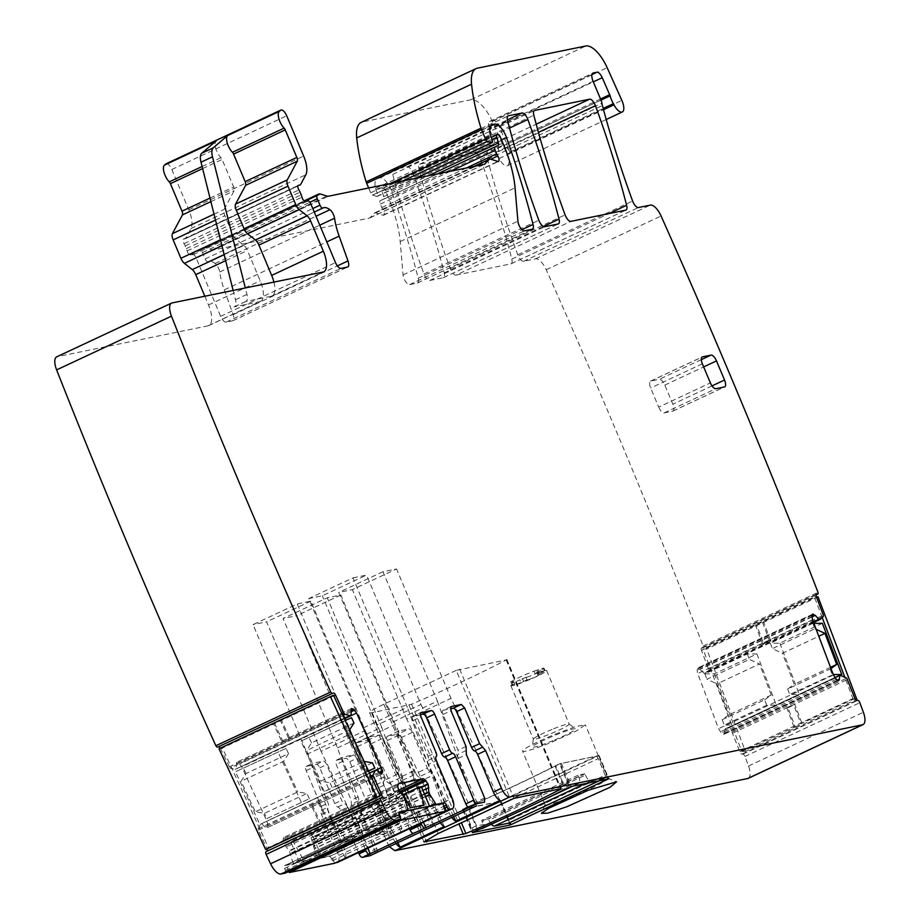 <?xml version="1.0" encoding="UTF-8"?>
<svg xmlns="http://www.w3.org/2000/svg" width="920" height="920" viewBox="0 0 920 920"><rect width="100%" height="100%" fill="white"/><g stroke="black" fill="none" stroke-linecap="round" stroke-linejoin="round"><path stroke-width="0.69" stroke-dasharray="4.6 3.45" d="M813.314 621.828L703.846 673.049L705.18 673.221L708.538 670.151L708.504 668.932L701.523 650.474L816.362 596.735M813.567 622.506L705.26 673.187M703.846 673.049L698.257 667.817L697.119 670.358L697.693 673.532L718.566 728.686L721.429 733.056L723.442 734.367L724.672 733.033L725.202 728.893L834.9 677.683M812.751 614.157L697.9 667.897L812.452 614.376M724.005 734.286L838.499 680.616M725.155 728.904L834.831 677.591L725.202 728.893L731.918 731.894L846.756 678.155M748.202 778.366A13.88 5.646 64.9 0 0 748.523 766.004A3331.09 1354.803 64.9 0 0 744.981 756.435A2.772 1.127 64.9 0 0 742.888 754.112L741.968 754.124A2.772 1.127 64.9 0 1 739.783 751.571L731.918 731.894M389.056 846.492L370.783 804.356L364.78 797.398L349.761 761.668L346.46 758.183L336.26 760.276L336.179 764.439L351.198 800.181L351.532 808.3L369.771 851.678L369.679 855.853M377.166 852.046A4.163 1.69 -115.1 0 0 376.659 848.458L358.432 805.069A4.163 1.69 -115.1 0 1 358.259 801.009A4.163 1.69 -115.1 0 0 358.087 796.95L343.068 761.219A4.163 1.69 -115.1 0 1 342.999 757.102L336.11 760.322L343.16 757.045L353.349 754.963A4.163 1.69 -115.1 0 1 356.649 758.436L349.761 761.668M337.881 862.166A10.408 4.232 64.9 0 0 337.364 852.081L321.528 814.43A4.163 1.69 64.9 0 1 321.367 810.37A4.163 1.69 64.9 0 0 321.195 806.311L306.176 770.581A4.163 1.69 64.9 0 1 306.107 766.463A4.163 1.69 64.9 0 1 306.256 766.406L316.457 764.324A4.163 1.69 64.9 0 1 319.757 767.797L334.776 803.539A4.163 1.69 64.9 0 0 337.778 807.012A4.163 1.69 64.9 0 1 340.779 810.497L358.466 852.575M335.501 862.845L445.912 810.934M424.396 793.925L313.973 845.595L321.207 858.153L329.372 856.485A2.772 1.127 64.9 0 1 331.579 858.808L332.384 860.717A2.772 1.127 64.9 0 0 334.581 863.029M313.973 845.595L313.134 837.591L311.224 834.555L308.223 832.439L283.832 837.43L282.946 840.339L283.693 843.617L289.455 851.103L292.986 862.971L407.824 809.232M398.498 783.748L283.647 837.487L398.337 783.851M285.533 873.011A2.772 1.127 64.9 0 0 285.395 870.331L284.59 868.411A2.772 1.127 64.9 0 1 284.544 865.674A2.772 1.127 64.9 0 1 284.648 865.639L292.87 863.949L292.986 862.971M266.087 851.644L266.869 851.299A2.772 1.127 64.9 0 0 266.88 851.299A2.772 1.127 64.9 0 0 266.995 851.218M266.984 848.93A2.772 1.127 64.9 0 0 266.731 848.332L379.856 795.397M376.567 770.12L260.567 824.147L258.129 828.805L258.325 830.162L266.731 848.332M260.567 824.147L369.553 773.145M261.717 823.86L265.109 827.045L267.168 827.689L267.789 824.435L266.869 821.077L241.742 766.797L238.728 762.933L236.67 762.277L236.095 768.97L351.037 714.966M267.18 827.689L382.007 773.95L267.18 827.689M236.095 768.97L344.206 718.382L235.209 769.361L230 768.039L342.769 715.265M220.305 748.144A2.772 1.127 64.9 0 1 220.673 748.834L230 768.039M204.827 296.228L208.506 304.968A20.815 8.464 64.9 0 1 208.84 325.565A20.815 8.464 64.9 0 1 208.046 325.829L57.224 356.672L172.063 302.933M368.667 187.99L370.679 192.786A2.772 1.127 64.9 0 0 372.554 195.074L376.717 196.397A3.473 1.414 64.9 0 0 377.257 196.397A3.473 1.414 64.9 0 0 377.211 192.958L375.866 189.773A3.473 1.414 64.9 0 1 375.44 188.405A16.652 6.773 64.9 0 1 377.246 178.503A16.652 6.773 64.9 0 1 377.878 178.296L379.902 177.87A13.88 5.646 64.9 0 1 391.609 191.245A485.783 197.57 64.9 0 1 418.22 278.196A6.934 2.817 64.9 0 1 417.599 282.923A6.934 2.817 64.9 0 1 417.346 283.015L409.607 284.602A6.934 2.817 64.9 0 1 404.478 279.634A6.934 2.817 64.9 0 1 403.063 274.896L400.2 241.569A76.337 31.05 64.9 0 0 388.78 198.628L385.399 190.589A2.772 1.127 64.9 0 0 383.203 188.278L382.363 188.439A3.473 1.414 64.9 0 0 382.237 188.485A3.473 1.414 64.9 0 0 381.995 191.084L383.64 196.696A3.473 1.414 64.9 0 1 383.398 199.283A3.473 1.414 64.9 0 0 383.398 199.283L380.305 200.64A3.473 1.414 64.9 0 0 380.293 200.652A3.473 1.414 64.9 0 0 380.351 204.079L381.811 207.564A6.934 2.817 64.9 0 0 382.916 209.737A4.163 1.69 64.9 0 1 383.651 215.165A4.163 1.69 64.9 0 1 382.996 215.177L375.739 212.876A6.934 2.817 64.9 0 0 374.647 212.888A6.934 2.817 64.9 0 0 374.267 213.175L370.081 217.706A6.934 2.817 64.9 0 1 369.702 217.994A6.934 2.817 64.9 0 1 369.437 218.074L213.67 249.941A13.88 5.646 64.9 0 1 212.025 249.803L205.884 247.848A13.88 5.646 64.9 0 0 203.711 247.894A13.88 5.646 64.9 0 0 202.952 248.446L202.204 249.251A3.473 1.414 64.9 0 0 202.458 252.552L205.137 258.934A3.473 1.414 64.9 0 0 208.023 261.786A3.473 1.414 64.9 0 0 208.046 261.763A22.206 9.027 64.9 0 1 208.242 261.671A22.206 9.027 64.9 0 1 215.107 263.453A6.934 2.817 64.9 0 1 219.708 271.998A48.576 19.757 64.9 0 0 224.284 289.88L233.151 314.674A6.934 2.817 64.9 0 1 232.933 320.7A6.934 2.817 64.9 0 1 232.679 320.792L226.17 322.115A6.934 2.817 64.9 0 1 220.65 316.33L195.96 257.577A3.473 1.414 64.9 0 0 193.257 254.667L190.21 255.001A3.473 1.414 64.9 0 1 187.117 250.93A6.934 2.817 64.9 0 0 186.346 248.607L185.219 245.916A6.934 2.817 64.9 0 0 184.069 243.673A3.473 1.414 64.9 0 1 183.436 239.119A3.473 1.414 64.9 0 1 183.574 239.073L185.265 238.728A3.473 1.414 64.9 0 0 185.403 238.683A3.473 1.414 64.9 0 0 185.713 238.372L190.969 228.539A20.815 8.464 64.9 0 0 188.784 209.794L171.844 169.498A6.934 2.817 64.9 0 0 166.382 163.702M701.523 650.474A2.772 1.127 64.9 0 1 701.569 647.956A2.772 1.127 64.9 0 1 701.776 647.91L702.684 647.898A2.772 1.127 64.9 0 0 702.891 647.852A2.772 1.127 64.9 0 0 703.168 646.07A3331.09 1354.803 64.9 0 0 546.227 269.733A13.88 5.646 64.9 0 0 535.509 258.842L523.572 261.291A6.934 2.817 64.9 0 1 517.776 254.771A505.218 205.482 64.9 0 1 487.565 159.252A13.88 5.646 64.9 0 1 488.738 149.592A13.88 5.646 64.9 0 1 499.134 158.55A11.109 4.519 64.9 0 0 507.449 165.715A11.109 4.519 64.9 0 0 507.012 154.135L492.326 121.417A27.761 11.293 64.9 0 0 470.936 99.739L362.584 121.9A34.696 14.11 64.9 0 0 361.272 122.337M456.021 275.103L510.91 263.879A6.934 2.817 64.9 0 0 511.163 263.787A6.934 2.817 64.9 0 0 511.784 259.049A485.783 197.57 64.9 0 0 480.573 159.436A6.934 2.817 64.9 0 0 474.789 152.927L419.865 164.162A6.934 2.817 64.9 0 0 419.6 164.255A6.934 2.817 64.9 0 0 418.991 168.992A485.783 197.57 64.9 0 0 450.236 268.605A6.934 2.817 64.9 0 0 456.021 275.103L570.871 221.363M429.778 280.473L443.325 277.702A6.934 2.817 64.9 0 0 443.589 277.61A6.934 2.817 64.9 0 0 444.199 272.883A485.783 197.57 64.9 0 0 412.999 173.259A6.934 2.817 64.9 0 0 407.215 166.75L393.599 169.544A6.934 2.817 64.9 0 0 393.334 169.625A6.934 2.817 64.9 0 0 392.725 174.374A485.783 197.57 64.9 0 0 423.993 273.987A6.934 2.817 64.9 0 0 429.778 280.473L544.617 226.734M744.981 756.435L859.832 702.696M451.651 817.201A10.408 4.232 -115.1 0 1 449.201 812.716L433.377 775.077A4.163 1.69 64.9 0 0 430.376 771.592L418.887 776.963A4.163 1.69 64.9 0 1 421.889 780.447L433.377 775.077M440.162 822.572A10.408 4.232 -115.1 0 1 437.713 818.098L421.889 780.447M395.945 843.26A10.408 4.232 -115.1 0 1 393.495 838.787L377.671 801.136L370.783 804.356M356.649 758.436L371.668 794.178A4.163 1.69 -115.1 0 0 374.67 797.651A4.163 1.69 -115.1 0 1 377.671 801.136M340.779 810.497L347.668 807.277L365.355 849.356M347.668 807.277A4.163 1.69 64.9 0 0 344.666 803.793A4.163 1.69 64.9 0 1 341.665 800.308L326.646 764.577A4.163 1.69 64.9 0 0 323.346 761.105L313.156 763.186A4.163 1.69 64.9 0 0 312.995 763.232A4.163 1.69 64.9 0 0 313.065 767.349L328.084 803.091A4.163 1.69 64.9 0 1 328.256 807.15A4.163 1.69 64.9 0 0 328.428 811.21L344.252 848.861A10.408 4.232 64.9 0 1 345.23 858.418L389.447 837.729A10.408 4.232 64.9 0 0 388.47 828.172L372.634 790.521L384.123 785.151L399.947 822.79A10.408 4.232 64.9 0 1 400.924 832.358L445.142 811.67A10.408 4.232 64.9 0 0 444.164 802.102L428.341 764.451L436.379 760.69M273.918 282.106A20.815 8.464 64.9 0 1 271.998 296.01A20.815 8.464 64.9 0 1 271.216 296.263L245.594 301.507A10.408 4.232 64.9 0 0 245.996 301.38A10.408 4.232 64.9 0 0 246.939 294.4L245.329 287.948M208.046 325.829L259.727 301.645L234.117 306.877A10.408 4.232 64.9 0 0 234.508 306.751A10.408 4.232 64.9 0 0 235.462 299.782L233.128 290.444M259.727 301.645A20.815 8.464 64.9 0 0 260.521 301.38A20.815 8.464 64.9 0 0 260.188 280.784L247.434 250.458A6.934 2.817 64.9 0 0 243.938 245.41L236.072 239.165A6.934 2.817 64.9 0 1 232.576 234.117L224.836 215.705A6.934 2.817 64.9 0 1 224.112 209.461L234.105 190.75A4.163 1.69 64.9 0 0 233.668 187.001L222.099 159.47A2.772 1.127 64.9 0 0 220.961 157.688A10.408 4.232 64.9 0 1 215.763 148.385A10.408 4.232 64.9 0 1 216.119 140.955M601.001 100.13L506.782 144.221A13.88 5.646 64.9 0 0 509.99 152.018A13.88 5.646 64.9 0 0 503.872 144.888A13.88 5.646 64.9 0 0 500.227 144.21A13.88 5.646 64.9 0 0 499.261 145.026A13.88 5.646 64.9 0 0 498.329 148.269A13.88 5.646 64.9 0 0 498.548 151.593A6.934 2.817 64.9 0 0 497.605 148.407L600.967 100.05M703.168 646.07L818.006 592.331M600.53 98.992L506.471 143.014L498.904 126.063A6.934 2.817 64.9 0 0 493.546 120.6L489.911 121.348A8.326 3.393 64.9 0 0 489.601 121.451A8.326 3.393 64.9 0 0 489.739 129.685L497.605 148.407M506.782 144.221L506.471 143.014M420.452 714.92L413.068 716.427A4.163 1.69 64.9 0 0 412.907 716.484A4.163 1.69 64.9 0 0 412.976 720.601L427.995 756.332A4.163 1.69 64.9 0 1 428.168 760.391A4.163 1.69 64.9 0 0 428.341 764.451M450.949 706.583L442.911 710.344A4.163 1.69 -115.1 0 0 442.98 714.46L457.999 750.202A4.163 1.69 -115.1 0 1 458.171 754.262A4.163 1.69 -115.1 0 0 458.344 758.321L476.583 801.699A4.163 1.69 -115.1 0 1 476.79 805.736M442.911 710.344A4.163 1.69 -115.1 0 1 443.072 710.286L450.455 708.779M658.697 407.1A6.934 2.817 64.9 0 0 664.206 412.896L672.704 411.159A6.934 2.817 64.9 0 0 672.969 411.067A6.934 2.817 64.9 0 0 672.853 404.213L664.815 385.089A6.934 2.817 64.9 0 0 659.306 379.293L650.819 381.041A6.934 2.817 64.9 0 0 650.555 381.122A6.934 2.817 64.9 0 0 650.67 387.987L658.697 407.1L710.378 382.916M477.584 830.15L467.751 806.771L463.151 808.921L462.438 809.335L472.362 832.634M467.751 806.771A183.908 16.353 157.2 0 0 555.024 765.923L564.857 789.314M555.024 765.923L559.624 763.772L569.457 787.163M462.576 809.335L501.078 801.308L598.69 755.63L559.624 763.772M456.216 670.381L383.858 704.237A27.761 2.472 157.2 0 0 369.587 712.678A27.761 2.472 157.2 0 0 372.209 712.678L411.573 704.225A166.554 14.8 157.2 0 0 506.172 659.962L456.216 670.381L510.554 799.664M550.781 800.319A34.005 3.024 157.2 0 0 545.123 804.39A34.005 3.024 157.2 0 0 545.1 804.689A34.005 3.024 157.2 0 0 575.126 795.34A34.005 3.024 157.2 0 0 602.106 782.713A34.005 3.024 157.2 0 0 607.798 778.343A34.005 3.024 157.2 0 0 607.568 778.136A34.005 3.024 157.2 0 0 577.76 787.692A34.005 3.024 157.2 0 0 550.781 800.319M393.173 721.844L437.391 701.155L382.984 571.722L396.566 568.951L352.348 589.639L338.767 592.411L393.173 721.844L431.135 826.793M499.997 800.446L450.972 698.372L396.566 568.951M437.391 701.155L475.352 806.104M453.479 816.339L406.755 719.06L450.972 698.372M432.871 825.987A4.163 1.69 64.9 0 0 432.365 822.388L420.877 827.77L420.785 831.933M418.887 776.963A4.163 1.69 64.9 0 1 415.886 773.49L427.374 768.108L412.355 732.377A4.163 1.69 64.9 0 0 409.043 728.893L398.854 730.986A4.163 1.69 64.9 0 0 398.693 731.032A4.163 1.69 64.9 0 0 398.762 735.149L413.793 770.891A4.163 1.69 64.9 0 1 413.954 774.95A4.163 1.69 64.9 0 0 414.126 779.01L432.365 822.388M427.374 768.108A4.163 1.69 64.9 0 0 430.376 771.592M406.755 719.06L352.348 589.639M444.291 826.505L395.266 724.442L340.86 595.01L327.278 597.793L283.061 618.481L337.467 747.902L375.44 852.863M415.886 773.49L400.867 737.748A4.163 1.69 64.9 0 0 397.566 734.275L409.043 728.893M398.854 730.986L387.366 736.356L397.566 734.275M387.366 736.356A4.163 1.69 64.9 0 0 387.216 736.402A4.163 1.69 64.9 0 0 387.285 740.531L402.304 776.261A4.163 1.69 64.9 0 1 402.477 780.321A4.163 1.69 64.9 0 0 402.638 784.38L420.877 827.77M337.467 747.902L381.685 727.214L419.658 832.174M381.685 727.214L327.278 597.793M397.773 842.409L351.06 745.131L395.266 724.442M351.06 745.131L296.654 615.698L283.061 618.481M352.981 577.863L366.562 575.08L322.345 595.769L308.763 598.552L363.17 727.984L407.387 707.284L352.981 577.863L308.763 598.552M423.349 822.216L376.751 725.202L420.969 704.513L366.562 575.08M420.969 704.513L470.258 807.15M445.142 811.67L407.387 707.284M400.924 832.358L363.17 727.984M409.572 828.667L391.885 786.588A4.163 1.69 64.9 0 0 388.884 783.104A4.163 1.69 64.9 0 1 385.882 779.619L370.863 743.889A4.163 1.69 64.9 0 0 367.563 740.404L357.362 742.497A4.163 1.69 64.9 0 0 357.213 742.543A4.163 1.69 64.9 0 0 357.282 746.66L372.301 782.402A4.163 1.69 64.9 0 1 372.473 786.462L383.95 781.091A4.163 1.69 64.9 0 0 384.123 785.151M383.95 781.091A4.163 1.69 64.9 0 0 383.789 777.032L368.759 741.29A4.163 1.69 64.9 0 1 368.69 737.173A4.163 1.69 64.9 0 1 368.851 737.115L379.04 735.034A4.163 1.69 64.9 0 1 382.352 738.507L397.371 774.249A4.163 1.69 64.9 0 0 400.372 777.733A4.163 1.69 64.9 0 1 403.374 781.206L421.061 823.296M376.751 725.202L322.345 595.769M367.643 848.286L321.057 751.26L365.263 730.572L310.856 601.151L297.275 603.922L253.058 624.622L307.464 754.043L351.681 733.355L297.275 603.922M365.263 730.572L414.563 833.209M372.473 786.462A4.163 1.69 64.9 0 0 372.634 790.521M389.447 837.729L351.681 733.355M345.23 858.418L307.464 754.043M321.057 751.26L266.65 621.839L253.058 624.622M555.266 734.16L576.173 726.42L585.292 724.81L576.069 731.101L552.632 741.807A34.005 3.024 -22.8 0 1 522.594 751.168A34.005 3.024 -22.8 0 1 555.266 734.16M382.984 571.722L338.767 592.411M340.86 595.01L296.654 615.698M310.856 601.151L266.65 621.839M553.035 740.623A23.437 2.081 -22.8 0 1 532.323 746.959A23.437 2.081 -22.8 0 1 554.852 735.356A23.437 2.081 -22.8 0 1 575.483 728.824A23.437 2.081 -22.8 0 1 553.035 740.623M552.023 729.433A19.435 1.725 157.2 0 0 534.094 738.231A19.435 1.725 157.2 0 0 533.347 739.059A19.435 1.725 157.2 0 0 533.358 739.151A19.435 1.725 157.2 0 0 550.516 733.803A19.435 1.725 157.2 0 0 569.181 724.086A19.435 1.725 157.2 0 0 569.123 724.017A19.435 1.725 157.2 0 0 557.635 727.214A19.435 1.725 157.2 0 0 552.023 729.433M535.141 673.681L534.072 671.14A19.435 1.725 157.2 0 0 528.448 673.359A19.435 1.725 157.2 0 0 510.519 682.157L511.6 684.698A19.435 1.725 157.2 0 0 510.853 685.619A19.435 1.725 157.2 0 0 528.011 680.271A19.435 1.725 157.2 0 0 546.675 670.565A19.435 1.725 157.2 0 0 535.141 673.681L544.433 670.726A6.601 0.586 157.2 0 1 545.054 670.726A6.601 0.586 157.2 0 1 541.673 672.727L537.659 674.785L538.752 674.613L537.683 672.06A6.59 0.586 157.2 0 1 538.303 672.06L539.373 674.613A6.59 0.586 157.2 0 0 538.752 674.613M527.838 679.719L527.01 679.891L525.941 677.338L526.769 677.166L527.838 679.719A6.59 0.586 157.2 0 0 534.784 677.154A6.59 0.586 157.2 0 0 539.373 674.613M527.01 679.891L520.996 682.398L519.926 679.857A6.601 0.586 157.2 0 1 511.784 682.95L512.854 685.504A6.601 0.586 157.2 0 0 520.996 682.398M514.177 684.434L514.751 684.077L513.682 681.536L513.107 681.893L514.177 684.434L512.854 685.504M514.625 684.077L511.6 684.698M513.555 681.536L510.519 682.157M513.107 681.893L511.784 682.95M525.941 677.338L519.926 679.857M526.769 677.166A6.59 0.586 157.2 0 0 533.715 674.613A6.59 0.586 157.2 0 0 538.303 672.06M534.072 671.14L543.363 668.173A6.601 0.586 157.2 0 1 543.984 668.173A6.601 0.586 157.2 0 1 540.592 670.174L537.683 672.06M491.383 824.239A6.934 2.817 -115.1 0 1 488.968 820.249L585.442 775.1L584.901 773.823L578.116 775.215L578.645 776.491A6.934 2.817 -115.1 0 1 578.76 783.357A6.934 2.817 -115.1 0 1 578.496 783.437L570.572 785.059L557.405 791.223A183.908 16.353 157.2 0 1 487.266 824.044L474.099 830.208A2.772 1.127 -115.1 0 1 471.902 827.885L463.864 808.772L499.525 801.481A2.772 1.127 -115.1 0 1 501.733 803.793L598.195 758.655L605.164 775.215L508.691 820.364L501.733 803.793M578.116 775.215L481.643 820.364L482.183 821.629A6.934 2.817 -115.1 0 1 482.528 828.356M598.195 758.655A2.772 1.127 64.9 0 0 595.999 756.332L560.326 763.634L568.365 782.747A2.772 1.127 64.9 0 0 570.572 785.059M585.442 775.1A6.934 2.817 64.9 0 0 590.95 780.896L585.005 783.679M599.161 780.781L605.107 777.998L590.95 780.896M605.107 777.998A2.772 1.127 64.9 0 0 605.21 777.963A2.772 1.127 64.9 0 0 605.164 775.215M480.435 828.908L474.099 830.208M508.691 820.364A2.772 1.127 -115.1 0 1 508.829 823.055M481.643 820.364L488.44 818.972L488.968 820.249M568.365 782.747L563.776 784.898L555.737 765.773L560.326 763.634M563.776 784.898L557.405 791.223M584.901 773.823L488.44 818.972M555.737 765.773C530.84 778.538 501.745 792.154 468.452 806.621L463.864 808.772M468.452 806.621L476.491 825.734L487.266 824.044M813.889 623.357L812.82 623.369L814.867 628.751L772.374 648.634L782.46 653.246L818.777 636.26M814.867 628.751L816.155 629.349M830.53 667.322L794.213 684.319L782.46 653.246M831.001 668.564L787.669 689.045L794.213 684.319M745.407 751.375L741.75 751.398L702.995 649.025L706.663 649.002L745.407 751.375L855.761 699.74M794.006 726.949L786.738 707.756L787.957 707.744L795.225 726.938L741.75 751.398M855.381 699.257L853.15 699.269L800.894 723.73L793.626 704.536L794.845 704.524L802.113 723.718L800.894 723.73M795.225 726.938L802.113 723.718M822.204 617.515L814.395 596.896L702.995 649.025M814.395 596.896L816.419 596.884M818.064 596.873L706.663 649.002M853.15 699.269L844.744 677.074M787.957 707.744L794.845 704.524M755.251 624.577L762.519 643.77L763.738 643.758L756.47 624.565M763.738 643.758L770.626 640.538L763.37 621.345M770.626 640.538L769.407 640.55L762.139 621.356M766.739 705.192L724.247 725.075L733.78 725.006L776.273 705.122L766.739 705.192L764.692 699.798L722.2 719.681L728.755 714.955L716.99 683.882L706.905 679.27L749.397 659.387L759.483 663.998L716.99 683.882M840.317 675.154L799.25 694.37L789.705 694.439L833.267 674.544M786.738 707.756L793.626 704.536M822.365 623.3L779.872 643.183L770.327 643.252L772.374 648.634M812.82 623.369L770.327 643.252M704.869 673.888L714.403 673.819L756.907 653.936L747.362 653.994L704.869 673.888L706.905 679.27M762.519 643.77L769.407 640.55M764.692 699.798L771.247 695.071L728.755 714.955M771.247 695.071L759.483 663.998M756.907 653.936L776.273 705.122M747.362 653.994L749.397 659.387M779.872 643.183L799.25 694.37M787.669 689.045L789.705 694.439M830.162 669.162L832.197 674.556M714.403 673.819L733.78 725.006M722.2 719.681L724.247 725.075M403.167 794.592L376.487 807.081L381.719 824.86L424.212 804.977M410.469 807.783L367.977 827.678L381.719 824.86M401.108 790.855L358.616 810.738L367.977 827.678M288.857 871.47L286.085 864.88L331.372 855.623L334.592 863.27M338.341 840.431L346.84 838.695L347.909 841.248L339.411 842.984L338.341 840.431L286.085 864.88M400.257 819.341L397.486 812.762L345.23 837.211L353.728 835.475L354.798 838.016L346.311 839.753L345.23 837.211M339.411 842.984L346.311 839.753M442.773 803.494L390.528 827.942L391.598 830.495L384.709 833.716L383.628 831.174L331.372 855.623M397.486 812.762L399.05 812.44M347.909 841.248L354.798 838.016M383.628 831.174L375.141 832.91L376.211 835.452L384.709 833.716M376.211 835.452L383.099 832.232L391.598 830.495M383.099 832.232L382.03 829.679L390.528 827.942M333.258 821.974L290.766 841.857L299.138 861.764L341.63 841.88L333.258 821.974L335.639 821.48L293.146 841.363L302.507 858.303L316.261 855.496L311.029 837.706L353.522 817.822L358.754 835.613L316.261 855.496M429.559 806.196L407.088 811.244L364.596 831.128L356.224 811.221L398.716 791.338L406.824 810.623M346.84 838.695L353.728 835.475M429.732 806.61L387.239 826.505L378.867 806.587L376.487 807.081M421.36 786.703L378.867 806.587M313.409 837.223L321.781 857.13L364.274 837.246L355.902 817.339L311.029 837.706M375.141 832.91L382.03 829.679M335.639 821.48L345 838.419L302.507 858.303M345 838.419L358.754 835.613M364.274 837.246L341.63 841.88M355.902 817.339L353.522 817.822M387.239 826.505L364.596 831.128M358.616 810.738L356.224 811.221M321.781 857.13L299.138 861.764M293.146 841.363L290.766 841.857M372.393 762.795L329.9 782.69L320.723 781.172L364.136 761.438M349.554 729.939L306.567 750.593L320.723 781.172M349.059 730.71L363.216 761.288M353.981 723.028L311.489 742.911L306.567 750.593M219.006 748.754L222.111 747.396L268.755 848.159L320.999 823.699M274.367 722.936L283.107 741.831L282.072 742.29L273.332 723.396L274.367 722.936L222.111 747.396M333.511 695.267L281.255 719.716L289.995 738.61L288.96 739.059L280.22 720.164L281.255 719.716M273.332 723.396L280.22 720.164M380.155 796.03L327.899 820.479L319.148 801.584L318.113 802.033L326.865 820.928M282.072 742.29L288.96 739.059M320.988 823.676L312.259 804.804L311.224 805.264L319.964 824.159M311.224 805.264L318.113 802.033M286.062 748.351L235.486 771.776L286.062 748.351L288.523 753.664L246.031 773.547L241.109 781.23L255.265 811.808L264.442 813.314L306.935 793.431L297.758 791.924L255.265 811.808M368.506 770.88L366.769 771.638L343.447 721.257L300.955 741.14L351.52 717.726M343.447 721.257L345.184 720.498M283.107 741.831L289.995 738.61M366.769 771.638L324.277 791.522L332.35 787.991L329.9 782.69M368.586 771.04L332.35 787.991M266.892 818.616L309.384 798.732L266.892 818.616L264.442 813.314M312.259 804.804L319.148 801.584M288.523 753.664L283.601 761.346L241.109 781.23M283.601 761.346L297.758 791.924M301.3 802.274L277.989 751.893M309.384 798.732L306.935 793.431M324.277 791.522L300.955 741.14M311.489 742.911L309.028 737.61M258.808 822.158L235.486 771.776M246.031 773.547L243.57 768.246M220.673 748.834L333.799 695.899M813.406 622.092L704.133 673.233M811.946 616.952L700.476 669.116M812.348 614.525L698.475 667.817M812.084 615.399L697.245 669.139M811.969 616.619L697.119 670.358M812.544 619.793L697.693 673.532M833.416 674.946L718.566 728.686M835.245 678.109L720.394 731.848M836.28 679.317L721.429 733.056M838.293 680.616L723.442 734.367M837.372 680.306L724.672 733.033M841.098 675.154L726.248 728.893M841.202 675.176L726.363 728.916M732.792 733.113L847.642 679.374M739.783 751.571L854.622 697.831M741.968 754.124L856.819 700.373M742.888 754.112L857.727 700.373M748.523 766.004L863.374 712.264M449.201 812.716L437.713 818.098M393.495 838.787L386.607 842.007M374.67 797.651L367.781 800.883M371.668 794.178L364.78 797.398M353.349 754.963L346.46 758.183M343.068 761.219L336.179 764.439M358.087 796.95L351.198 800.181M358.259 801.009L351.371 804.241M358.432 805.069L351.532 808.3M376.659 848.458L369.771 851.678M337.778 807.012L344.666 803.793M334.776 803.539L341.665 800.308M319.757 767.797L326.646 764.577M316.457 764.324L323.346 761.105M306.256 766.406L313.156 763.186M306.176 770.581L313.065 767.349M321.195 806.311L328.084 803.091M321.367 810.37L328.256 807.15M321.528 814.43L328.428 811.21M337.364 852.081L344.252 848.861M444.164 802.102L452.203 798.341M388.47 828.172L399.947 822.79M332.384 860.717L444.728 808.139M331.579 858.808L443.923 806.231M329.372 856.485L442.497 803.551M321.207 858.153L434.332 805.218M320.298 857.382L429.789 806.15M425.58 796.731L315.089 848.435M425.5 796.536L314.997 848.24M424.58 794.351L314.077 846.067M422.912 790.383L314.065 841.317M421.636 787.359L313.317 838.039M421.452 786.91L313.134 837.591M401.833 792.166L311.224 834.555M401.131 790.901L310.178 833.462M398.647 790.13L308.223 832.439M397.82 785.277L282.98 839.029M397.796 786.6L282.946 840.339M398.544 789.877L283.693 843.617M398.728 790.326L283.877 844.065M400.637 793.362L285.786 847.101M404.029 796.927L289.179 850.666M404.294 797.352L289.455 851.103M405.214 799.537L290.375 853.277M405.283 799.744L290.444 853.484M292.813 863.96L405.938 811.026L292.87 863.949M284.648 865.639L399.291 811.981M284.59 868.411L399.429 814.671M285.395 870.331L400.234 816.581M381.719 797.559L266.88 851.299L381.708 797.559M258.325 830.162L371.45 777.227M258.129 828.805L370.898 776.043M376.303 770.017L261.452 823.756M379.948 773.294L265.109 827.045M381.834 774.03L266.984 827.77M380.017 773.352L267.846 825.838M378.982 772.397L267.789 824.435M369.518 773.053L266.869 821.077M344.391 718.761L241.742 766.797M350.899 711.907L239.775 763.91M350.83 710.47L238.728 762.933M351.417 708.584L236.854 762.197M351.474 708.549L236.67 762.277L351.497 708.549M350.83 710.389L235.992 764.129M235.106 769.361L344.183 718.324L235.209 769.361M229.091 766.992L342.205 714.058M271.216 296.263L322.897 272.078M234.117 306.877L245.594 301.507M208.506 304.968L260.188 280.784M225.664 260.647L247.434 250.458M224.158 254.667L243.938 245.41M221.939 245.778L236.072 239.165M220.443 239.798L232.576 234.117M215.498 220.075L224.836 215.705M214.026 214.176L224.112 209.461M210.875 201.618L234.105 190.75M209.99 198.087L233.668 187.001M202.607 168.59L222.099 159.47M202.089 166.52L220.961 157.688M171.844 169.498L286.695 115.759M188.784 209.794L303.634 156.055M190.969 228.539L305.82 174.788M185.713 238.372L300.553 184.632M185.265 238.728L297.85 186.047L185.403 238.683M183.574 239.073L298.172 185.449M184.069 243.673L298.919 189.934M185.219 245.916L300.07 192.177M186.346 248.607L301.197 194.867M187.117 250.93L301.967 197.19M190.21 255.001L305.049 201.261M193.257 254.667L308.108 200.928M195.96 257.577L310.799 203.826M220.65 316.33L335.501 262.591M226.17 322.115L341.009 268.375M232.679 320.792L347.518 267.041M233.151 314.674L337.375 265.903M224.284 289.88L326.807 241.914M219.708 271.998L319.769 225.17M215.107 263.453L316.02 216.234M208.046 261.763L314.26 212.06L208.023 261.786M205.137 258.934L312.788 208.552M202.458 252.552L309.925 202.25M202.204 249.251L304.808 201.25M202.952 248.446L304.301 201.02M205.884 247.848L320.723 194.108M212.025 249.803L326.865 196.064M213.67 249.941L328.509 196.202M369.437 218.074L484.288 164.335M370.081 217.706L484.035 164.392M374.267 213.175L474.248 166.382M375.739 212.876L490.578 159.125M382.996 215.177L497.846 161.437M382.916 209.737L490.877 159.217M381.811 207.564L466.336 168.004M380.351 204.079L450.524 171.235M380.305 200.64L437.402 173.926L380.293 200.652M383.387 199.295L498.226 145.555L383.398 199.283M383.64 196.696L428.317 175.777M381.995 191.084L492.177 139.529M382.363 188.439L491.315 137.459M383.203 188.278L498.042 134.527M385.399 190.589L500.25 136.85M388.78 198.628L503.631 144.888M400.2 241.569L515.05 187.829M403.063 274.896L517.914 221.156M409.607 284.602L524.457 230.851M417.346 283.015L532.185 229.275M418.22 278.196L521.939 229.666M391.609 191.245L501.503 139.828M379.902 177.87L490.751 126.005M377.878 178.296L491.522 125.108M375.44 188.405L490.279 134.665M375.866 189.773L490.716 136.034M377.211 192.958L492.05 139.219M376.717 196.397L414.931 178.526M372.554 195.074L402.5 181.067M370.679 192.786L390.471 183.528M362.584 121.9L477.434 68.16M470.936 99.739L585.787 46M492.326 121.417L607.165 67.677M507.012 154.135L621.851 100.395M499.134 158.55L603.531 109.698M487.565 159.252L602.404 105.512M498.548 151.593L601.91 103.224M509.99 152.018L603.175 108.41M517.776 254.771L632.615 201.031M523.572 261.291L638.411 207.54M535.509 258.842L650.348 205.102M546.227 269.733L661.066 215.993M702.684 647.898L816.04 594.86M701.776 647.91L816.235 594.343M708.504 668.932L823.354 615.192M708.538 670.151L823.388 616.411M480.573 159.436L538.418 132.365M474.789 152.927L536.188 124.2M419.865 164.162L534.209 110.653M418.991 168.992L533.841 115.253M450.236 268.605L565.087 214.866M510.91 263.879L625.749 210.139M511.784 259.049L608.994 213.566M407.215 166.75L507.391 119.876M393.599 169.544L507.943 116.035M392.725 174.374L507.564 120.623M423.993 273.987L538.832 220.236M443.325 277.702L558.164 223.962M444.199 272.883L543.352 226.481M412.999 173.259L509.519 128.087M593.101 81.316L489.739 129.685M489.911 121.348L592.675 73.255M591.951 74.554L493.546 120.6M498.904 126.063L593.331 81.868M428.168 760.391L436.206 756.631M427.995 756.332L436.034 752.571M412.976 720.601L421.015 716.841M413.068 716.427L420.808 712.804M484.621 797.939L476.583 801.699M458.344 758.321L466.382 754.561M466.21 750.501L458.171 754.262M466.037 746.442L457.999 750.202M442.98 714.46L451.018 710.7M450.811 706.663L443.072 710.286M664.206 412.896L715.886 388.711M702.351 363.803L650.67 387.987M650.819 381.041L702.006 357.086M701.293 359.651L659.306 379.293M664.815 385.089L703.65 366.919M711.999 385.894L672.853 404.213M672.704 411.159L724.385 386.975M463.151 808.921L472.983 832.301M561.338 763.117L571.17 786.508M598.989 755.423L608.81 778.803M598.69 755.63L608.465 778.883M501.078 801.308L509.99 822.526M500.216 801.642L509.162 822.905M506.621 659.467L560.958 788.75M506.172 659.962L560.36 788.865M411.573 704.225L461.368 822.675M408.997 705.145L458.896 823.837M372.209 712.678L425.776 840.098M383.858 704.237L438.207 833.52M459.643 669.081L513.981 798.353M235.462 299.782L246.939 294.4M402.638 784.38L414.126 779.01M413.954 774.95L402.477 780.321M413.793 770.891L402.304 776.261M387.285 740.531L398.762 735.149M412.355 732.377L400.867 737.748M372.301 782.402L383.789 777.032M357.282 746.66L368.759 741.29M357.362 742.497L368.851 737.115M367.563 740.404L379.04 735.034M370.863 743.889L382.352 738.507M385.882 779.619L397.371 774.249M388.884 783.104L400.372 777.733M391.885 786.588L403.374 781.206M538.165 673.06L537.096 670.519M538.66 669.932L539.729 672.485M543.363 668.173L544.433 670.726M540.592 670.174L541.673 672.727M539.085 673.934L538.016 671.393M536.843 672.232L537.924 674.785M522.514 678.638L523.583 681.191M578.496 783.437L572.55 786.22M550.309 796.639L496.029 822.031M578.645 776.491L482.183 821.629M595.999 756.332L499.525 801.481M476.491 825.734L471.902 827.885M838.856 680.547L724.017 734.286M306.107 766.463L312.995 763.232M284.544 865.674L399.395 811.923M208.84 325.565L260.521 301.38M183.436 239.119L298.287 185.368M232.933 320.7L347.783 266.961M208.242 261.671L323.081 207.931M203.711 247.894L304.129 200.905M369.702 217.994L484.541 164.243M374.647 212.888L473.857 166.462M383.651 215.165L498.49 161.425M382.237 188.485L491.303 137.448M417.599 282.923L532.45 229.183M377.246 178.503L492.085 124.752M377.257 196.397L415.851 178.33M507.449 165.715L606.222 119.496M488.738 149.592L500.227 144.21M702.891 647.852L816.04 594.906M701.569 647.956L816.408 594.205M419.6 164.255L534.451 110.515M511.163 263.787L626.014 210.047M393.334 169.625L508.173 115.885M443.589 277.61L558.428 223.87M489.601 121.451L592.963 73.082M271.998 296.01L323.679 271.825M412.907 716.484L420.946 712.724M650.555 381.122L702.236 356.937M672.969 411.067L724.649 386.894M462.438 809.335L472.27 832.726M599.046 755.423L608.879 778.803M506.885 659.467L561.223 788.75M369.587 712.678L423.936 841.961M545.123 804.39L541.409 813.395M607.568 778.136L616.595 781.781M234.508 306.751L245.996 301.38M607.798 778.343L585.292 724.81M545.1 804.689L522.594 751.168M398.693 731.032L387.216 736.402M357.213 742.543L368.69 737.173M533.347 739.059L532.323 746.959M569.123 724.017L575.483 728.824M510.853 685.619L533.358 739.151M546.675 670.565L569.181 724.086M543.984 668.173L545.054 670.726M536.59 672.232L537.659 674.785M511.393 682.962L512.463 685.504M513.682 681.536L514.751 684.077M578.76 783.357L572.688 786.197M548.849 797.352L497.766 821.261M605.21 777.963L599.219 780.769"/><path stroke-width="1.38" d="M217.695 747.109L332.546 693.358A2.772 1.127 64.9 0 1 330.728 692.001L215.878 745.74A2.772 1.127 64.9 0 0 217.695 747.109L332.546 693.358M747.672 778.538L862.523 724.799L509.714 796.961L394.875 850.701L747.672 778.538A13.88 5.646 64.9 0 0 748.202 778.366L863.052 724.615A13.88 5.646 64.9 0 0 863.374 712.264A3331.09 1354.803 64.9 0 0 859.832 702.696A2.772 1.127 64.9 0 0 857.727 700.373L856.819 700.373A2.772 1.127 64.9 0 1 854.622 697.831L846.756 678.155L840.052 675.154L838.856 680.547M394.875 850.701L389.056 846.492M369.978 855.715L362.319 857.359L477.169 803.62A4.163 1.69 64.9 0 1 473.857 800.135L455.63 756.757A4.163 1.69 64.9 0 0 452.628 753.273A4.163 1.69 64.9 0 1 449.627 749.8L434.608 714.058A4.163 1.69 64.9 0 0 431.296 710.585L421.107 712.667A4.163 1.69 64.9 0 0 420.946 712.724A4.163 1.69 64.9 0 0 421.015 716.841L436.034 752.571A4.163 1.69 64.9 0 1 436.206 756.631A4.163 1.69 64.9 0 0 436.379 760.69L452.203 798.341A10.408 4.232 64.9 0 1 452.375 808.645A10.408 4.232 64.9 0 1 451.973 808.772L449.431 809.289A2.772 1.127 64.9 0 1 447.223 806.978L446.418 805.057A2.772 1.127 64.9 0 0 444.222 802.746L436.057 804.413L429.939 794.696L425.58 796.731M358.466 852.575L359.018 853.886A4.163 1.69 64.9 0 0 362.319 857.359M335.501 862.845L337.134 862.511A10.408 4.232 64.9 0 0 337.525 862.385A10.408 4.232 64.9 0 0 337.881 862.166M266.075 851.644L380.926 797.904A2.772 1.127 64.9 0 0 380.926 797.904L266.087 851.644A2.772 1.127 64.9 0 0 266.075 851.644A2.772 1.127 64.9 0 0 266.121 854.381A3331.09 1354.803 64.9 0 0 270.56 863.776A13.88 5.646 64.9 0 0 280.968 874L285.327 873.103A2.772 1.127 64.9 0 0 285.441 873.068A2.772 1.127 64.9 0 0 285.533 873.011M266.995 851.218A2.772 1.127 64.9 0 0 266.984 848.93M220.305 748.144A2.772 1.127 64.9 0 0 218.477 746.764M57.224 356.672A13.88 5.646 64.9 0 0 56.695 356.856A13.88 5.646 64.9 0 0 56.626 369.886A3331.09 1354.803 64.9 0 0 215.878 745.74M166.382 163.702A6.934 2.817 64.9 0 0 166.071 163.794A6.934 2.817 64.9 0 0 165.807 163.967L164.439 165.14A10.408 4.232 64.9 0 0 164.082 172.569A10.408 4.232 64.9 0 0 169.28 181.873A2.772 1.127 64.9 0 1 170.418 183.655L181.987 211.186A4.163 1.69 64.9 0 1 182.424 214.935L172.431 233.645A6.934 2.817 64.9 0 0 173.155 239.89L180.895 258.301A6.934 2.817 64.9 0 0 184.391 263.35L192.257 269.594A6.934 2.817 64.9 0 1 195.753 274.643L204.827 296.228M603.531 109.698L613.973 104.799A11.109 4.519 64.9 0 0 622.288 111.975A11.109 4.519 64.9 0 0 621.851 100.395L607.165 67.677A27.761 11.293 64.9 0 0 585.787 46L477.434 68.16A34.696 14.11 64.9 0 0 476.123 68.597L361.272 122.337A34.696 14.11 64.9 0 0 356.707 137.931A131.859 53.624 64.9 0 0 366.171 181.884A6.934 2.817 64.9 0 0 366.7 183.321L368.667 187.99M333.799 695.899L335.524 695.083A2.772 1.127 64.9 0 0 333.316 693.024M840.052 675.154L834.9 677.683M812.751 614.157L811.969 616.619L812.544 619.793L833.416 674.946L836.28 679.317L838.499 680.616M812.452 614.376L815.327 615.376L811.946 616.952M820.042 619.482L813.567 622.506L820.111 619.447L818.696 619.298L815.327 615.376M820.111 619.447L823.388 616.411L823.354 615.192L816.362 596.735A2.772 1.127 64.9 0 1 816.408 594.205A2.772 1.127 64.9 0 1 816.615 594.17L817.535 594.159A2.772 1.127 64.9 0 0 817.742 594.113A2.772 1.127 64.9 0 0 818.006 592.331A3331.09 1354.803 64.9 0 0 661.066 215.993A13.88 5.646 64.9 0 0 650.348 205.102L638.411 207.54A6.934 2.817 64.9 0 1 632.615 201.031A505.218 205.482 64.9 0 1 602.404 105.512A13.88 5.646 64.9 0 1 601.91 103.224A6.934 2.817 64.9 0 0 600.967 100.05L593.101 81.316A8.326 3.393 64.9 0 1 592.963 73.082A8.326 3.393 64.9 0 1 593.273 72.979L596.896 72.231L591.951 74.554M613.973 104.799A13.88 5.646 64.9 0 0 613.352 103.649A13.88 5.646 64.9 0 1 610.144 95.852L602.266 77.694A6.934 2.817 64.9 0 0 596.896 72.231M476.123 68.597A34.696 14.11 64.9 0 0 471.558 84.191A131.859 53.624 64.9 0 0 481.022 128.144A6.934 2.817 64.9 0 0 481.551 129.582L485.53 139.046A2.772 1.127 64.9 0 0 487.404 141.335L491.567 142.657A3.473 1.414 64.9 0 0 492.108 142.646A3.473 1.414 64.9 0 0 492.05 139.219L490.716 136.034A3.473 1.414 64.9 0 1 490.279 134.665A16.652 6.773 64.9 0 1 492.085 124.752A16.652 6.773 64.9 0 1 492.717 124.545L494.753 124.131A13.88 5.646 64.9 0 1 506.46 137.505A485.783 197.57 64.9 0 1 533.059 224.457A6.934 2.817 64.9 0 1 532.45 229.183A6.934 2.817 64.9 0 1 532.185 229.275L524.457 230.851A6.934 2.817 64.9 0 1 519.317 225.883A6.934 2.817 64.9 0 1 517.914 221.156L515.05 187.829A76.337 31.05 64.9 0 0 503.631 144.888L500.25 136.85A2.772 1.127 64.9 0 0 498.042 134.527L497.214 134.699A3.473 1.414 64.9 0 0 497.076 134.745A3.473 1.414 64.9 0 0 496.834 137.345L498.49 142.945A3.473 1.414 64.9 0 1 498.237 145.544A3.473 1.414 64.9 0 0 498.237 145.544L495.144 146.901A3.473 1.414 64.9 0 0 495.132 146.912A3.473 1.414 64.9 0 0 495.19 150.339L496.65 153.824A6.934 2.817 64.9 0 0 497.766 155.998A4.163 1.69 64.9 0 1 498.49 161.425A4.163 1.69 64.9 0 1 497.846 161.437L490.578 159.125A6.934 2.817 64.9 0 0 489.497 159.148A6.934 2.817 64.9 0 0 489.118 159.424L484.921 163.967A6.934 2.817 64.9 0 1 484.541 164.243A6.934 2.817 64.9 0 1 484.288 164.335L328.509 196.202A13.88 5.646 64.9 0 1 326.865 196.064L320.723 194.108A13.88 5.646 64.9 0 0 318.55 194.143A13.88 5.646 64.9 0 0 317.791 194.706L317.055 195.511A3.473 1.414 64.9 0 0 317.296 198.8L319.976 205.183A3.473 1.414 64.9 0 0 322.862 208.046A3.473 1.414 64.9 0 0 322.897 208.023A22.206 9.027 64.9 0 1 323.081 207.931A22.206 9.027 64.9 0 1 329.947 209.714A6.934 2.817 64.9 0 1 334.558 218.258A48.576 19.757 64.9 0 0 339.135 236.141L348.001 260.935A6.934 2.817 64.9 0 1 347.783 266.961A6.934 2.817 64.9 0 1 347.518 267.041L341.009 268.375A6.934 2.817 64.9 0 1 335.501 262.591L310.799 203.826A3.473 1.414 64.9 0 0 308.108 200.928L305.049 201.261A3.473 1.414 64.9 0 1 301.967 197.19A6.934 2.817 64.9 0 0 301.197 194.867L300.07 192.177A6.934 2.817 64.9 0 0 298.919 189.934A3.473 1.414 64.9 0 1 298.287 185.368A3.473 1.414 64.9 0 1 298.413 185.334L300.115 184.989A3.473 1.414 64.9 0 0 300.242 184.943A3.473 1.414 64.9 0 0 300.553 184.632L305.82 174.788A20.815 8.464 64.9 0 0 303.634 156.055L286.695 115.759A6.934 2.817 64.9 0 0 280.922 110.055A6.934 2.817 64.9 0 0 280.657 110.227L279.289 111.389A10.408 4.232 64.9 0 0 278.933 118.829A10.408 4.232 64.9 0 0 284.13 128.133A2.772 1.127 64.9 0 1 285.269 129.915L296.838 157.446A4.163 1.69 64.9 0 1 297.275 161.195L287.27 179.906A6.934 2.817 64.9 0 0 287.994 186.15L295.745 204.562A6.934 2.817 64.9 0 0 299.23 209.611L307.108 215.855A6.934 2.817 64.9 0 1 310.603 220.903L323.346 251.229A20.815 8.464 64.9 0 1 323.679 271.825A20.815 8.464 64.9 0 1 322.897 272.078L172.063 302.933A13.88 5.646 64.9 0 0 171.534 303.105A13.88 5.646 64.9 0 0 171.477 316.147A3331.09 1354.803 64.9 0 0 330.728 692.001M335.524 695.083L343.93 713.253L344.839 714.299L350.048 715.61L344.195 718.359L349.956 715.622M350.934 715.231L350.048 715.61M351.037 714.966L351.474 708.549L353.567 709.193L356.592 713.057L344.391 718.761M370.898 776.043L372.979 775.065L375.406 770.408L369.575 773.168L376.303 770.017L381.834 774.03L382.628 770.684L356.592 713.057M372.979 775.065L381.581 794.592A2.772 1.127 64.9 0 1 381.719 797.559A2.772 1.127 64.9 0 1 381.708 797.559L380.937 797.904A2.772 1.127 64.9 0 0 380.972 800.641A3331.113 1354.815 64.9 0 0 385.399 810.037A13.88 5.646 64.9 0 0 395.807 820.26L400.177 819.363A2.772 1.127 64.9 0 0 400.28 819.329A2.772 1.127 64.9 0 0 400.234 816.581L399.429 814.671A2.772 1.127 64.9 0 1 399.395 811.923A2.772 1.127 64.9 0 1 399.498 811.888L407.709 810.209L407.824 809.232L404.294 797.352L398.544 789.877L397.796 786.6L398.337 783.851M398.498 783.748L423.073 778.699L425.028 779.723L401.131 790.901M429.939 794.696L428.812 791.856L428.168 784.3L425.028 779.723M450.949 706.583L451.018 710.7L466.037 746.442L466.382 754.561L484.621 797.939L484.529 802.113L477.169 803.62M476.79 805.736A4.163 1.69 -115.1 0 1 476.64 805.817L432.273 826.562A4.163 1.69 64.9 0 0 432.434 826.516A4.163 1.69 64.9 0 0 432.871 825.987M450.811 706.663L461.299 704.444L464.611 707.917L456.561 711.678A4.163 1.69 -115.1 0 0 453.261 708.204L461.299 704.444M509.714 796.961C506.897 796.915 504.148 794.018 501.457 788.268L485.633 750.616L479.63 743.659L464.611 707.917M710.378 382.916A6.934 2.817 64.9 0 0 715.886 388.711L724.385 386.975A6.934 2.817 64.9 0 0 724.649 386.894A6.934 2.817 64.9 0 0 724.534 380.029L716.496 360.904A6.934 2.817 64.9 0 0 710.987 355.12L702.5 356.856A6.934 2.817 64.9 0 0 702.236 356.937A6.934 2.817 64.9 0 0 702.351 363.803L710.378 382.916M625.749 210.139A6.934 2.817 64.9 0 0 626.014 210.047A6.934 2.817 64.9 0 0 626.623 205.309A485.783 197.57 64.9 0 0 595.412 105.685A6.934 2.817 64.9 0 0 589.628 99.187L534.716 110.423A6.934 2.817 64.9 0 0 534.451 110.515A6.934 2.817 64.9 0 0 533.841 115.253A485.783 197.57 64.9 0 0 565.087 214.866A6.934 2.817 64.9 0 0 570.871 221.363L625.749 210.139M527.85 119.508A6.934 2.817 64.9 0 0 522.054 113.01L508.438 115.793A6.934 2.817 64.9 0 0 508.173 115.885A6.934 2.817 64.9 0 0 507.564 120.623A485.783 197.57 64.9 0 0 538.832 220.236A6.934 2.817 64.9 0 0 544.617 226.734L558.164 223.962A6.934 2.817 64.9 0 0 558.428 223.87A6.934 2.817 64.9 0 0 559.038 219.144A485.783 197.57 64.9 0 0 527.85 119.508L509.519 128.087M472.983 832.301L477.584 830.15C510.864 815.683 539.959 802.067 564.857 789.314L571.17 786.508L608.81 778.803M509.162 822.905L510.048 825.021L510.91 824.699L608.465 778.883M510.048 825.021L472.362 832.634M560.36 788.865L513.981 798.353L438.207 833.52L423.936 841.961L465.911 833.508C502.941 817.627 534.474 802.872 560.521 789.233L560.958 788.75M548.228 808.484L541.409 813.395L547.803 813.13L566.8 806.748L610.018 787.29L616.595 781.781L588.213 790.269L548.228 808.484M451.651 817.201A10.408 4.232 -115.1 0 0 455.779 821.134L499.997 800.446A10.408 4.232 -115.1 0 1 493.419 792.028L477.595 754.377A4.163 1.69 -115.1 0 0 474.593 750.904A4.163 1.69 -115.1 0 1 471.592 747.419L456.561 711.678M395.945 843.26A10.408 4.232 -115.1 0 0 400.073 847.205L444.291 826.505A10.408 4.232 -115.1 0 1 440.162 822.572M377.166 852.046A4.163 1.69 -115.1 0 1 376.728 852.575A4.163 1.69 -115.1 0 1 376.567 852.633L432.273 826.562M365.355 849.356L365.907 850.655A4.163 1.69 64.9 0 0 369.207 854.139M266.121 854.381L380.972 800.641M233.128 290.444L201.008 162.196A13.88 5.646 64.9 0 1 201.744 153.249L216.119 140.955L164.439 165.14M201.744 153.249L213.233 147.867L227.608 135.573A10.408 4.232 64.9 0 0 227.251 143.014A10.408 4.232 64.9 0 0 232.449 152.306L284.13 128.133M609.833 94.645L600.53 98.992M273.918 282.106A20.815 8.464 64.9 0 0 271.664 275.413L258.923 245.088A6.934 2.817 64.9 0 0 255.427 240.039L247.56 233.795A6.934 2.817 64.9 0 1 244.064 228.746L236.314 210.335A6.934 2.817 64.9 0 1 235.589 204.09L245.594 185.38A4.163 1.69 64.9 0 0 245.157 181.631L233.588 154.1A2.772 1.127 64.9 0 0 232.449 152.306M420.452 714.92L431.296 710.585M469.131 807.38A4.163 1.69 64.9 0 1 465.819 803.907L447.591 760.518A4.163 1.69 64.9 0 0 444.59 757.033A4.163 1.69 64.9 0 1 441.588 753.56L426.558 717.818A4.163 1.69 64.9 0 0 423.257 714.345M450.455 708.779L453.261 708.204M455.779 821.134L453.479 816.339M400.073 847.205L397.773 842.409M423.349 822.216L426.041 827.839M421.061 823.296L421.613 824.596A4.163 1.69 64.9 0 0 424.913 828.069M409.572 828.667L410.124 829.966A4.163 1.69 64.9 0 0 413.425 833.439M367.643 848.286L370.346 853.898M213.233 147.867A13.88 5.646 64.9 0 0 212.497 156.826L245.329 287.948M482.528 828.356A6.934 2.817 -115.1 0 1 482.287 828.494A6.934 2.817 -115.1 0 1 482.022 828.586L480.435 828.908M508.829 823.055A2.772 1.127 -115.1 0 1 508.737 823.112A2.772 1.127 -115.1 0 1 508.633 823.147L494.477 826.033A6.934 2.817 -115.1 0 1 491.383 824.239M816.155 629.349L824.952 633.362L818.777 636.26M831.001 668.564L836.706 664.435L830.53 667.322M836.706 664.435L824.952 633.362M855.381 699.257L856.807 699.246L855.761 699.74M816.419 596.884L818.064 596.873L856.807 699.246M844.744 677.074L822.204 617.515M813.889 623.357L822.365 623.3L841.742 674.486L840.317 675.154M841.742 674.486L833.267 674.544M429.559 806.196L421.36 786.703L418.979 787.198L424.212 804.977L410.469 807.783L401.108 790.855L399.165 791.246M418.979 787.198L403.167 794.592M285.441 873.068L400.28 819.329L400.706 820.398L289.305 872.528L288.857 871.47M289.305 872.528L334.592 863.27L445.993 811.141L442.773 803.494L399.05 812.44M400.706 820.398L445.993 811.141M368.506 770.88L374.842 768.108L372.393 762.795L364.136 761.438M345.184 720.498L351.52 717.726L353.981 723.028L349.554 729.939M268.755 848.159L265.65 849.516L219.006 748.754L330.406 696.624L333.511 695.267L380.155 796.03L265.65 849.516M320.988 823.676L327.899 820.479M330.406 696.624L377.05 797.387M374.842 768.108L368.586 771.04M56.626 369.886L171.477 316.147M818.984 619.494L813.406 622.092M818.696 619.298L813.314 621.828M813.314 614.077L812.348 614.525M839.511 679.293L837.372 680.306M839.96 675.199L834.831 677.591L839.994 675.165M501.457 788.268L493.419 792.028M376.567 852.633L369.679 855.853M359.018 853.886L365.907 850.655M337.134 862.511L451.973 808.772M445.912 810.934L449.431 809.289M444.728 808.139L447.223 806.978M443.923 806.231L446.418 805.057M442.497 803.551L444.222 802.746M434.332 805.218L436.057 804.413M429.789 806.15L435.148 803.643M429.835 794.5L425.5 796.536M428.927 792.315L424.58 794.351M428.812 791.856L424.396 793.925M428.916 787.577L422.912 790.383M428.168 784.3L421.636 787.359M427.972 783.851L421.452 786.91M426.075 780.815L401.833 792.166M423.073 778.699L398.647 790.13M285.327 873.103L400.177 819.363M280.968 874L395.807 820.26M270.56 863.776L385.399 810.037M379.856 795.397L381.581 794.592M371.45 777.227L373.175 776.422M375.394 770.408L369.553 773.145M382.697 772.098L380.017 773.352M382.628 770.684L378.982 772.397M381.719 767.337L369.518 773.053M354.614 710.171L350.899 711.907M353.567 709.193L350.83 710.47M342.769 715.265L344.839 714.299M342.205 714.058L343.93 713.253M195.753 274.643L225.664 260.647M192.257 269.594L224.158 254.667M184.391 263.35L221.939 245.778M180.895 258.301L220.443 239.798M173.155 239.89L215.498 220.075M172.431 233.645L214.026 214.176M182.424 214.935L210.875 201.618M181.987 211.186L209.99 198.087M170.418 183.655L202.607 168.59M169.28 181.873L202.089 166.52M227.608 135.573L279.289 111.389M165.807 163.967L280.657 110.227M337.375 265.903L348.001 260.935M326.807 241.914L339.135 236.141M319.769 225.17L334.558 218.258M316.02 216.234L329.947 209.714M314.26 212.06L322.839 208.058L314.26 212.071M312.788 208.552L319.976 205.183M309.925 202.25L317.296 198.8M304.808 201.25L317.055 195.511M304.301 201.02L317.791 194.706M484.035 164.392L484.921 163.967M474.248 166.382L489.118 159.424M490.877 159.217L497.766 155.998M466.336 168.004L496.65 153.824M450.524 171.235L495.19 150.339M437.402 173.926L495.121 146.912L437.402 173.926M428.317 175.777L498.49 142.945M492.177 139.529L496.834 137.345M491.315 137.459L496.961 134.814M521.939 229.666L533.059 224.457M501.503 139.828L506.46 137.505M490.751 126.005L494.753 124.131M491.522 125.108L492.717 124.545M414.931 178.526L491.567 142.657M402.5 181.067L487.404 141.335M390.471 183.528L485.53 139.046M366.7 183.321L481.551 129.582M366.171 181.884L481.022 128.144M356.707 137.931L471.558 84.191M603.175 108.41L613.352 103.649M816.04 594.86L817.535 594.159M538.418 132.365L595.412 105.685M536.188 124.2L589.628 99.187M608.994 213.566L626.623 205.309M507.391 119.876L522.054 113.01M543.352 226.481L559.038 219.144M592.675 73.255L593.273 72.979M593.331 81.868L602.266 77.694M610.144 95.852L601.001 100.13M233.588 154.1L285.269 129.915M245.157 181.631L296.838 157.446M245.594 185.38L297.275 161.195M235.589 204.09L287.27 179.906M236.314 210.335L287.994 186.15M244.064 228.746L295.745 204.562M247.56 233.795L299.23 209.611M255.427 240.039L307.108 215.855M258.923 245.088L310.603 220.903M271.664 275.413L323.346 251.229M426.558 717.818L434.608 714.058M441.588 753.56L449.627 749.8M444.59 757.033L452.628 753.273M447.591 760.518L455.63 756.757M465.819 803.907L473.857 800.135M471.592 747.419L479.63 743.659M482.632 747.144L474.593 750.904M485.633 750.616L477.595 754.377M710.987 355.12L701.293 359.651M703.65 366.919L716.496 360.904M724.534 380.029L711.999 385.894M509.99 822.526L510.91 824.699M461.368 822.675L465.911 833.508M458.896 823.837L463.346 834.428M425.776 840.098L426.558 841.949M410.124 829.966L421.613 824.596M201.008 162.196L212.497 156.826M572.55 786.22L550.309 796.639M496.029 822.031L482.022 828.586M585.005 783.679L494.477 826.033M508.633 823.147L599.161 780.781M813.567 622.518L820.076 619.47M376.728 852.575L369.84 855.807M337.525 862.385L452.375 808.645M56.695 356.856L171.534 303.105M166.071 163.794L280.922 110.055M304.129 200.905L318.55 194.143M473.857 166.462L489.497 159.148M491.303 137.448L497.076 134.745M415.851 178.33L492.108 142.646M606.222 119.496L622.288 111.975M816.04 594.906L817.742 594.113M432.434 826.516L420.946 831.887M572.688 786.197L548.849 797.352M497.766 821.261L482.287 828.494M599.219 780.769L508.737 823.112"/></g></svg>
